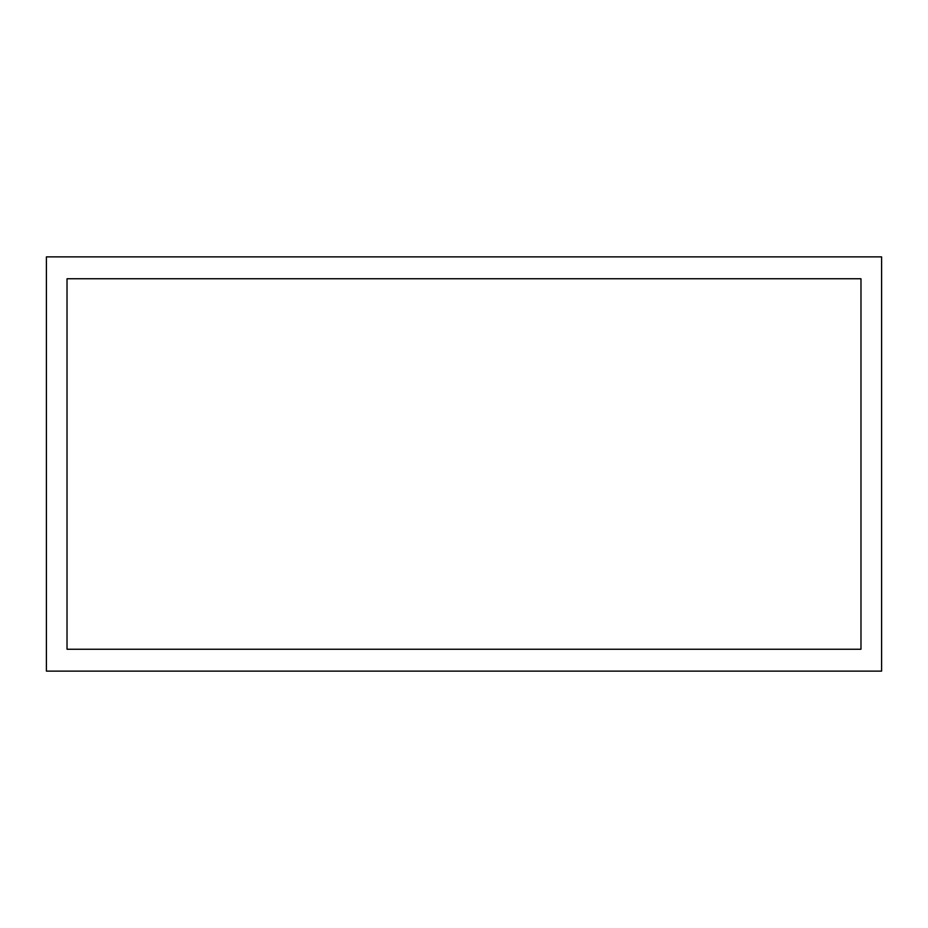 <?xml version="1.0" encoding="UTF-8"?>
<svg xmlns="http://www.w3.org/2000/svg" width="928" height="928" viewBox="0 0 928 928"><rect width="100%" height="100%" fill="white"/><g stroke="black" fill="none" stroke-linecap="round" stroke-linejoin="round"><path stroke-width="1.39" d="M860.975 278.748L860.975 649.252L67.025 649.252L67.025 278.748L860.975 278.748M881.6 256.87L881.6 671.13L46.4 671.13L46.4 256.87L881.6 256.87"/></g></svg>
